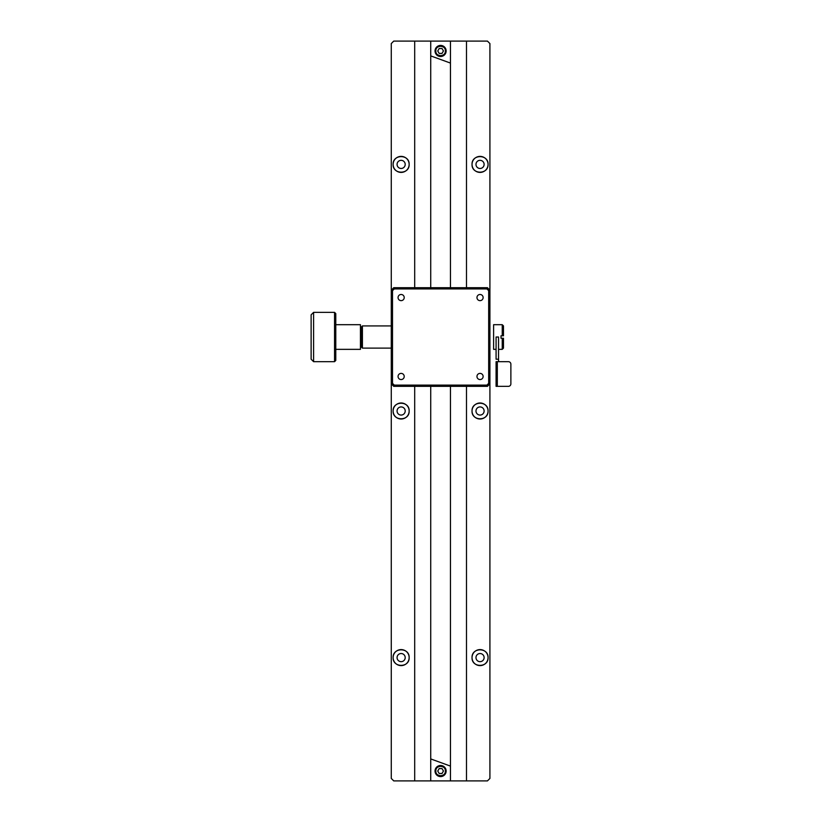 <?xml version="1.0" encoding="UTF-8"?>
<svg xmlns="http://www.w3.org/2000/svg" width="822" height="822" viewBox="0 0 822 822"><rect width="100%" height="100%" fill="white"/><g stroke="black" fill="none" stroke-linecap="round" stroke-linejoin="round"><path stroke-width="1.23" d="M445.719 53.091L446.141 50.964A5.549 5.549 0 0 1 440.592 56.513A5.549 5.549 0 0 1 435.043 50.964A5.549 5.549 0 0 1 440.592 45.416A5.549 5.549 0 0 1 446.141 50.964L445.719 48.837M446.141 771.036A5.549 5.549 0 0 1 440.592 776.585A5.549 5.549 0 0 1 435.043 771.036A5.549 5.549 0 0 1 440.592 765.488A5.549 5.549 0 0 1 446.141 771.036A5.549 5.549 0 0 0 440.592 765.488A5.549 5.549 0 0 0 435.043 771.036M487.497 654.651A8.014 8.014 0 0 1 488.063 657.6C488.515 667.937 471.581 667.937 472.034 657.6A8.014 8.014 0 0 1 473.308 653.264M472.599 660.549A8.014 8.014 0 0 1 472.034 657.6C471.581 647.263 488.515 647.263 488.063 657.6A8.014 8.014 0 0 1 486.788 661.936M486.758 661.987A8.014 8.014 0 0 1 486.008 662.953M485.72 663.272A8.014 8.014 0 0 1 484.692 664.135M484.435 664.31A8.014 8.014 0 0 1 483.202 664.967M482.997 665.049A8.014 8.014 0 0 1 480.13 665.615M480.048 665.615A8.014 8.014 0 0 1 475.712 664.34M475.661 664.31A8.014 8.014 0 0 1 474.695 663.559M474.376 663.272A8.014 8.014 0 0 1 473.513 662.244M473.338 661.987A8.014 8.014 0 0 1 472.681 660.754M484.117 657.6A4.069 4.069 0 0 1 480.048 661.669A4.069 4.069 0 0 1 475.979 657.6A4.069 4.069 0 0 1 480.048 653.531A4.069 4.069 0 0 1 484.117 657.6M484.117 411A4.069 4.069 0 0 1 480.048 415.069A4.069 4.069 0 0 1 475.979 411A4.069 4.069 0 0 1 480.048 406.931A4.069 4.069 0 0 1 484.117 411M487.497 408.051A8.014 8.014 0 0 1 488.063 411C488.515 421.337 471.581 421.337 472.034 411C471.581 400.663 488.515 400.663 488.063 411A8.014 8.014 0 0 1 486.788 415.336M486.758 415.387A8.014 8.014 0 0 1 486.008 416.353M485.72 416.672A8.014 8.014 0 0 1 484.692 417.535M484.435 417.71A8.014 8.014 0 0 1 483.202 418.367M482.997 418.449A8.014 8.014 0 0 1 480.13 419.015M480.048 419.015A8.014 8.014 0 0 1 475.712 417.74M475.661 417.71A8.014 8.014 0 0 1 474.695 416.96M474.376 416.672A8.014 8.014 0 0 1 473.513 415.644M473.338 415.387A8.014 8.014 0 0 1 472.681 414.154M472.599 413.949A8.014 8.014 0 0 1 473.308 406.664M484.117 164.4A4.069 4.069 0 0 1 480.048 168.469A4.069 4.069 0 0 1 475.979 164.4A4.069 4.069 0 0 1 480.048 160.331A4.069 4.069 0 0 1 484.117 164.4M487.497 161.451A8.014 8.014 0 0 1 488.063 164.4C488.515 174.737 471.581 174.737 472.034 164.4C471.581 154.063 488.515 154.063 488.063 164.4A8.014 8.014 0 0 1 486.788 168.736M486.758 168.787A8.014 8.014 0 0 1 486.008 169.753M485.72 170.072A8.014 8.014 0 0 1 484.692 170.935M484.435 171.11A8.014 8.014 0 0 1 483.202 171.767M482.997 171.849A8.014 8.014 0 0 1 480.13 172.415M480.048 172.415A8.014 8.014 0 0 1 475.712 171.14M475.661 171.11A8.014 8.014 0 0 1 474.695 170.36M474.376 170.072A8.014 8.014 0 0 1 473.513 169.044M473.338 168.787A8.014 8.014 0 0 1 472.681 167.554M472.599 167.349A8.014 8.014 0 0 1 473.308 160.064M405.205 657.6A4.069 4.069 0 0 1 401.136 661.669A4.069 4.069 0 0 1 397.067 657.6A4.069 4.069 0 0 1 401.136 653.531A4.069 4.069 0 0 1 405.205 657.6M408.585 654.651A8.014 8.014 0 0 1 409.151 657.6C409.603 667.937 392.669 667.937 393.122 657.6C392.669 647.263 409.603 647.263 409.151 657.6A8.014 8.014 0 0 1 407.876 661.936M407.846 661.987A8.014 8.014 0 0 1 407.096 662.953M406.808 663.272A8.014 8.014 0 0 1 405.78 664.135M405.523 664.31A8.014 8.014 0 0 1 404.29 664.967M404.085 665.049A8.014 8.014 0 0 1 401.218 665.615M401.136 665.615A8.014 8.014 0 0 1 396.8 664.34M396.749 664.31A8.014 8.014 0 0 1 395.783 663.559M395.464 663.272A8.014 8.014 0 0 1 394.601 662.244M394.426 661.987A8.014 8.014 0 0 1 393.769 660.754M393.687 660.549A8.014 8.014 0 0 1 394.396 653.264M408.585 408.051A8.014 8.014 0 0 1 409.151 411C409.603 421.337 392.669 421.337 393.122 411A8.014 8.014 0 0 1 394.396 406.664M393.687 413.949A8.014 8.014 0 0 1 393.122 411C392.669 400.663 409.603 400.663 409.151 411A8.014 8.014 0 0 1 407.876 415.336M407.846 415.387A8.014 8.014 0 0 1 407.096 416.353M406.808 416.672A8.014 8.014 0 0 1 405.78 417.535M405.523 417.71A8.014 8.014 0 0 1 404.29 418.367M404.085 418.449A8.014 8.014 0 0 1 401.218 419.015M401.136 419.015A8.014 8.014 0 0 1 396.8 417.74M396.749 417.71A8.014 8.014 0 0 1 395.783 416.96M395.464 416.672A8.014 8.014 0 0 1 394.601 415.644M394.426 415.387A8.014 8.014 0 0 1 393.769 414.154M405.205 411A4.069 4.069 0 0 1 401.136 415.069A4.069 4.069 0 0 1 397.067 411A4.069 4.069 0 0 1 401.136 406.931A4.069 4.069 0 0 1 405.205 411M408.585 161.451A8.014 8.014 0 0 1 409.151 164.4C409.603 174.737 392.669 174.737 393.122 164.4A8.014 8.014 0 0 1 394.396 160.064M393.687 167.349A8.014 8.014 0 0 1 393.122 164.4C392.669 154.063 409.603 154.063 409.151 164.4A8.014 8.014 0 0 1 407.876 168.736M407.846 168.787A8.014 8.014 0 0 1 407.096 169.753M406.808 170.072A8.014 8.014 0 0 1 405.78 170.935M405.523 171.11A8.014 8.014 0 0 1 404.29 171.767M404.085 171.849A8.014 8.014 0 0 1 401.218 172.415M401.136 172.415A8.014 8.014 0 0 1 396.8 171.14M396.749 171.11A8.014 8.014 0 0 1 395.783 170.36M395.464 170.072A8.014 8.014 0 0 1 394.601 169.044M394.426 168.787A8.014 8.014 0 0 1 393.769 167.554M405.205 164.4A4.069 4.069 0 0 1 401.136 168.469A4.069 4.069 0 0 1 397.067 164.4A4.069 4.069 0 0 1 401.136 160.331A4.069 4.069 0 0 1 405.205 164.4M435.465 48.837L435.465 53.091M445.719 768.909L446.038 769.947M430.728 386.34L430.728 780.9L393.738 780.9L391.272 778.434L391.272 290.166L393.738 287.7L487.446 287.7L489.912 290.166L489.912 43.566L487.446 41.1L393.738 41.1L391.272 43.566L391.272 290.166L392.505 290.68L394.252 288.933L486.932 288.933L488.679 290.68L488.679 383.36L486.932 385.107L394.252 385.107L392.505 383.36L392.505 290.68M414.699 780.9L414.699 386.34M414.699 287.7L414.699 41.1M430.728 41.1L430.728 287.7M450.456 386.34L450.456 766.104L430.728 758.922M430.728 55.896L450.456 63.078L450.456 287.7M443.438 771.036L442.02 768.57L439.164 768.57L437.746 771.036L439.164 773.502L442.02 773.502L443.438 771.036M435.465 773.163L435.146 772.125M450.456 766.104L450.456 780.9L430.728 780.9M443.438 50.964L442.02 48.498L439.164 48.498L437.746 50.964L439.164 53.43L442.02 53.43L443.438 50.964M450.456 41.1L450.456 63.078M466.485 386.34L466.485 780.9L450.456 780.9M466.485 41.1L466.485 287.7M488.679 290.68L489.912 290.166L489.912 778.434L487.446 780.9L466.485 780.9M394.426 160.013A8.014 8.014 0 0 1 395.177 159.047M395.464 158.728A8.014 8.014 0 0 1 396.492 157.865M396.749 157.69A8.014 8.014 0 0 1 397.982 157.033M398.187 156.951A8.014 8.014 0 0 1 401.054 156.386M401.136 156.386A8.014 8.014 0 0 1 405.472 157.66M405.523 157.69A8.014 8.014 0 0 1 406.489 158.441M406.808 158.728A8.014 8.014 0 0 1 407.671 159.756M407.846 160.013A8.014 8.014 0 0 1 408.503 161.246M394.426 406.613A8.014 8.014 0 0 1 395.177 405.647M395.464 405.328A8.014 8.014 0 0 1 396.492 404.465M396.749 404.29A8.014 8.014 0 0 1 397.982 403.633M398.187 403.551A8.014 8.014 0 0 1 401.054 402.986M401.136 402.986A8.014 8.014 0 0 1 405.472 404.26M405.523 404.29A8.014 8.014 0 0 1 406.489 405.041M406.808 405.328A8.014 8.014 0 0 1 407.671 406.356M407.846 406.613A8.014 8.014 0 0 1 408.503 407.846M394.426 653.213A8.014 8.014 0 0 1 395.177 652.247M395.464 651.928A8.014 8.014 0 0 1 396.492 651.065M396.749 650.89A8.014 8.014 0 0 1 397.982 650.233M398.187 650.151A8.014 8.014 0 0 1 401.054 649.586M401.136 649.586A8.014 8.014 0 0 1 405.472 650.86M405.523 650.89A8.014 8.014 0 0 1 406.489 651.641M406.808 651.928A8.014 8.014 0 0 1 407.671 652.956M407.846 653.213A8.014 8.014 0 0 1 408.503 654.446M473.338 160.013A8.014 8.014 0 0 1 474.089 159.047M474.376 158.728A8.014 8.014 0 0 1 475.404 157.865M475.661 157.69A8.014 8.014 0 0 1 476.894 157.033M477.099 156.951A8.014 8.014 0 0 1 479.966 156.386M480.048 156.386A8.014 8.014 0 0 1 484.384 157.66M484.435 157.69A8.014 8.014 0 0 1 485.401 158.441M485.72 158.728A8.014 8.014 0 0 1 486.583 159.756M486.758 160.013A8.014 8.014 0 0 1 487.415 161.246M473.338 406.613A8.014 8.014 0 0 1 474.089 405.647M474.376 405.328A8.014 8.014 0 0 1 475.404 404.465M475.661 404.29A8.014 8.014 0 0 1 476.894 403.633M477.099 403.551A8.014 8.014 0 0 1 479.966 402.986M480.048 402.986A8.014 8.014 0 0 1 484.384 404.26M484.435 404.29A8.014 8.014 0 0 1 485.401 405.041M485.72 405.328A8.014 8.014 0 0 1 486.583 406.356M486.758 406.613A8.014 8.014 0 0 1 487.415 407.846M473.338 653.213A8.014 8.014 0 0 1 474.089 652.247M474.376 651.928A8.014 8.014 0 0 1 475.404 651.065M475.661 650.89A8.014 8.014 0 0 1 476.894 650.233M477.099 650.151A8.014 8.014 0 0 1 479.966 649.586M480.048 649.586A8.014 8.014 0 0 1 484.384 650.86M484.435 650.89A8.014 8.014 0 0 1 485.401 651.641M485.72 651.928A8.014 8.014 0 0 1 486.583 652.956M486.758 653.213A8.014 8.014 0 0 1 487.415 654.446M362.42 348.117L361.68 347.377L361.68 326.663L362.42 325.923L362.42 348.117L391.272 348.117M362.42 325.923L391.272 325.923M476.966 297.564A3.083 3.083 0 0 0 480.048 300.647A3.083 3.083 0 0 0 483.131 297.564A3.083 3.083 0 0 0 480.048 294.482A3.083 3.083 0 0 0 476.966 297.564M398.053 297.564A3.083 3.083 0 0 0 401.136 300.647A3.083 3.083 0 0 0 404.219 297.564A3.083 3.083 0 0 0 401.136 294.482A3.083 3.083 0 0 0 398.053 297.564M398.053 376.476A3.083 3.083 0 0 0 401.136 379.558A3.083 3.083 0 0 0 404.219 376.476A3.083 3.083 0 0 0 401.136 373.394A3.083 3.083 0 0 0 398.053 376.476M476.966 376.476A3.083 3.083 0 0 0 480.048 379.558A3.083 3.083 0 0 0 483.131 376.476A3.083 3.083 0 0 0 480.048 373.394A3.083 3.083 0 0 0 476.966 376.476M486.932 385.107L487.446 386.34L489.912 383.874L488.679 383.36M394.252 385.107L393.738 386.34L391.272 383.874L392.505 383.36M487.446 386.34L393.738 386.34M487.446 287.7L486.932 288.933M393.738 287.7L394.252 288.933M502.242 338.253L503.475 338.253L503.475 348.117L502.242 349.35L502.242 338.253L501.009 338.253L501.009 335.787L502.242 335.787L502.242 324.69L493.611 324.69L493.611 349.35L496.077 349.35M502.242 335.787L503.475 335.787L503.475 325.923L502.242 324.69M497.31 361.68L496.077 361.68L496.077 386.34L497.31 386.34L497.31 361.68L508.407 361.68A2.466 2.466 0 0 1 510.873 364.146L510.873 383.874A2.466 2.466 0 0 1 508.407 386.34L497.31 386.34M496.077 359.214L498.543 359.214L498.543 361.68L498.543 337.02L496.077 337.02L496.077 359.214M335.787 324.69L360.447 324.69L360.447 349.35L335.787 349.35M334.554 312.36L335.787 313.593L335.787 360.447L334.554 361.68L313.593 361.68L313.593 312.36L334.554 312.36L334.554 361.68M313.593 312.36L311.127 314.826L311.127 359.214L313.593 361.68M445.37 50.964C445.637 57.129 435.547 57.129 435.814 50.964C435.547 44.799 445.637 44.799 445.37 50.964M445.37 771.036C445.637 777.201 435.547 777.201 435.814 771.036C435.547 764.871 445.637 764.871 445.37 771.036M435.043 50.964A5.549 5.549 0 0 1 440.592 45.416A5.549 5.549 0 0 1 446.141 50.964M498.543 349.35L502.242 349.35"/></g></svg>
